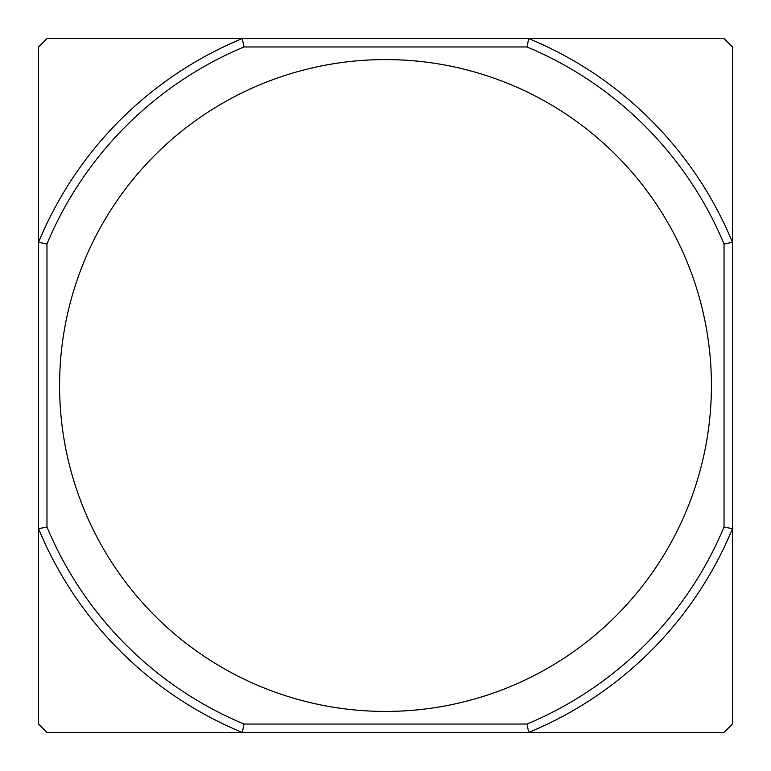 <?xml version="1.0" encoding="UTF-8"?>
<svg xmlns="http://www.w3.org/2000/svg" width="771" height="771" viewBox="0 0 771 771"><rect width="100%" height="100%" fill="white"/><g stroke="black" fill="none" stroke-linecap="round" stroke-linejoin="round"><path stroke-width="1.16" d="M527.017 724.036L528.694 732.45L724.036 732.45L732.45 724.036L732.45 528.694A375.332 375.332 0 0 1 528.694 732.45L242.306 732.45A375.332 375.332 0 0 1 38.55 528.694L38.55 724.036L46.964 732.45L242.306 732.45L243.983 724.036A366.929 366.929 0 0 1 46.964 527.017L38.55 528.694L38.55 242.306A375.332 375.332 0 0 1 242.306 38.55L46.964 38.55L38.55 46.964L38.55 242.306L46.964 243.983A366.929 366.929 0 0 1 243.983 46.964L527.017 46.964A366.929 366.929 0 0 1 724.036 243.983L724.036 527.017A366.929 366.929 0 0 1 527.017 724.036L243.983 724.036M527.017 46.964L528.694 38.55A375.332 375.332 0 0 1 732.45 242.306L732.45 46.964L724.036 38.55L242.306 38.55L243.983 46.964M711.421 385.5A325.921 325.921 0 0 0 385.5 59.579A325.921 325.921 0 0 0 59.579 385.5A325.921 325.921 0 0 0 385.5 711.421A325.921 325.921 0 0 0 711.421 385.5M46.964 243.983L46.964 527.017M724.036 243.983L732.45 242.306L732.45 528.694L724.036 527.017"/></g></svg>
